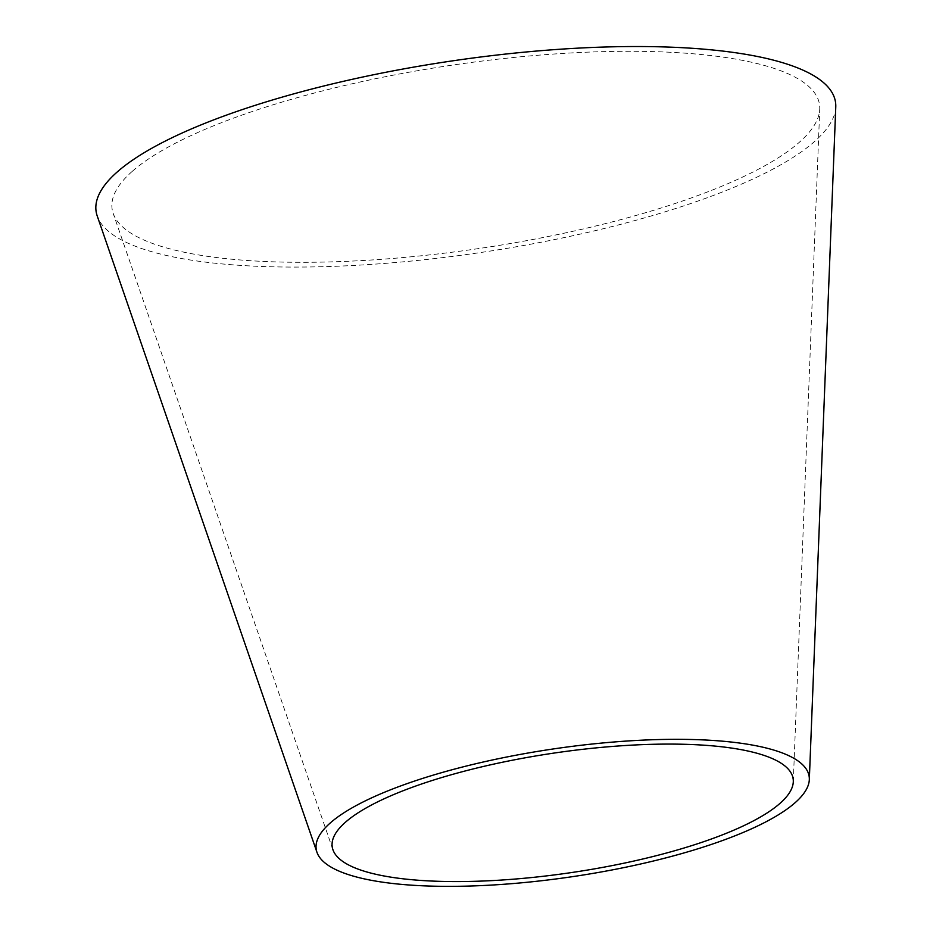 <?xml version="1.0" encoding="UTF-8"?>
<svg xmlns="http://www.w3.org/2000/svg" width="933" height="933" viewBox="0 0 933 933"><rect width="100%" height="100%" fill="white"/><g stroke="black" fill="none" stroke-linecap="round" stroke-linejoin="round"><path stroke-width="0.7" stroke-dasharray="4.67 3.5" d="M132.474 171.171A357.526 92.659 -8.4 0 1 528.031 56.097A357.526 92.659 -8.4 0 1 819.745 109.103A357.526 92.659 -8.4 0 1 799.149 142.434A357.526 92.659 -8.4 0 1 420.62 255.852A357.526 92.659 -8.4 0 1 113.196 213.435A357.526 92.659 -8.4 0 1 132.474 171.171M835.77 106.933A373.713 96.857 -8.4 0 1 814.241 141.781A373.713 96.857 -8.4 0 1 418.579 260.33A373.713 96.857 -8.4 0 1 97.23 215.989M793.295 781.749L819.745 109.103M332.929 849.73L113.196 213.435"/><path stroke-width="1.4" d="M345.49 822.195A232.958 60.377 -8.4 0 1 603.231 747.216A232.958 60.377 -8.4 0 1 793.295 781.749A232.958 60.377 -8.4 0 1 779.883 803.476A232.958 60.377 -8.4 0 1 533.244 877.37A232.958 60.377 -8.4 0 1 332.929 849.73A232.958 60.377 -8.4 0 1 345.49 822.195M794.974 802.823A249.146 64.575 -8.4 0 1 531.192 881.86A249.146 64.575 -8.4 0 1 316.963 852.295A249.146 64.575 -8.4 0 1 330.399 822.848A249.146 64.575 -8.4 0 1 606.042 742.668A249.146 64.575 -8.4 0 1 809.319 779.591A249.146 64.575 -8.4 0 1 794.974 802.823M316.963 852.295L97.23 215.989A373.713 96.857 -8.4 0 1 117.383 171.824A373.713 96.857 -8.4 0 1 530.854 51.548A373.713 96.857 -8.4 0 1 835.77 106.933L809.319 779.591"/></g></svg>
